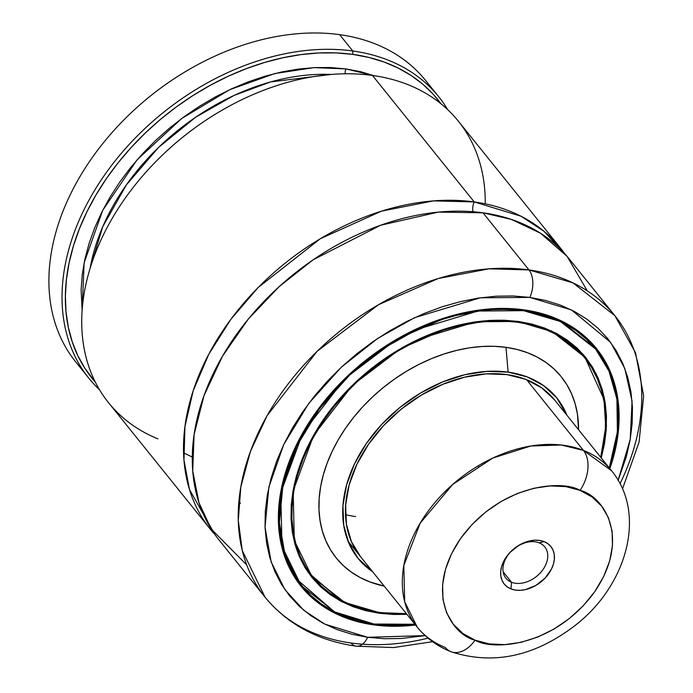 <?xml version="1.0" encoding="UTF-8"?>
<svg xmlns="http://www.w3.org/2000/svg" width="693" height="693" viewBox="0 0 693 693"><rect width="100%" height="100%" fill="white"/><g stroke="black" fill="none" stroke-linecap="round" stroke-linejoin="round"><path stroke-width="1.04" d="M210.351 529.209A224.515 160.378 -38.8 0 1 238.046 310.04A224.515 160.378 -38.8 0 1 474.237 201.932L372.462 75.45A224.515 160.378 141.2 0 0 136.27 183.558A224.515 160.378 141.2 0 0 108.576 402.728L210.351 529.209A224.515 160.378 -38.8 0 0 214.891 534.52L189.501 489.605L183.966 460.039L184.944 426.611L193.2 390.722L208.784 354.253L230.934 319.23L258.151 287.517L320.313 238.73L381.462 211.148L433.489 200.883L474.237 201.932L520.928 216.19L543.953 231.254L564.397 253.291A224.515 160.378 -38.8 0 0 560.187 247.722L458.411 121.232A224.515 160.378 141.2 0 0 372.462 75.45L474.237 201.932A9.979 5.795 -82.1 0 0 472.981 211.729A9.979 5.795 97.9 0 1 474.237 201.932A224.515 160.378 -38.8 0 1 560.187 247.722M438.712 96.751L425.58 80.431A224.515 160.378 141.2 0 0 339.631 34.65L352.763 50.97A224.515 160.378 -38.8 0 1 438.712 96.751A224.515 160.378 -38.8 0 1 447.721 109.676A224.515 160.378 141.2 0 0 352.763 50.97L352.867 54.4A222.02 158.602 -38.8 0 1 441.06 103.855L433.454 94.534L422.99 84.381L411.192 75.537L398.163 68.053L384.026 62.006L368.884 57.441L352.867 54.4L336.122 52.911L318.771 52.971L300.97 54.6L282.865 57.77L264.613 62.457L246.361 68.624L228.266 76.221L210.473 85.178L193.148 95.426L176.412 106.878L160.421 119.439L145.313 133.004L131.202 147.444L118.217 162.664L106.453 178.517L96.024 194.88L87.015 211.608L79.496 228.569L73.527 245.608L69.161 262.595L66.441 279.392L65.393 295.833L66.008 311.807L68.295 327.165L72.228 341.788L77.781 355.544L84.901 368.312L95.305 382.068A222.02 158.602 -38.8 0 1 117.056 164.12A222.02 158.602 -38.8 0 1 352.867 54.4L352.763 50.97A224.515 160.378 141.2 0 0 109.988 167.559A224.515 160.378 141.2 0 0 99.567 389.812A224.515 160.378 -38.8 0 1 88.877 378.248A224.515 160.378 -38.8 0 1 116.571 159.078A224.515 160.378 -38.8 0 1 352.763 50.97L339.631 34.65A224.515 160.378 -38.8 0 1 431.774 88.895M622.505 488.886L639.085 442.16L643.641 395.894L635.533 352.763L614.899 315.722L573.007 282.883L528.958 269.932L482.995 212.812L528.958 269.932A224.515 160.378 -38.8 0 1 614.899 315.722L568.936 258.602A224.515 160.378 141.2 0 0 482.995 212.812L438.34 212.11L380.526 225.277L313.149 259.797L279.305 286.512L248.276 319.109L222.496 356.176L204.045 395.53L194.092 434.589L192.723 470.937L198.978 502.763L211.261 529.071L246.717 564.925M593.26 368.451L593.113 369.3M614.899 315.722A224.515 160.378 -38.8 0 1 620.027 483.679M428.04 638.166A224.515 160.378 -38.8 0 1 351.013 643A224.515 160.378 -38.8 0 1 265.072 597.21A224.515 160.378 -38.8 0 1 292.767 378.04A224.515 160.378 -38.8 0 1 528.958 269.932A19.958 11.582 97.9 0 1 529.798 297.401L571.517 309.97L610.654 342.411L624.791 368.433L632.068 401.169L630.232 439.379L618.052 480.518M618.147 480.284L626.368 456.6L630.145 439.873L632.181 423.414L632.449 407.38L630.951 391.926L627.693 377.191L622.721 363.331L616.068 350.467L607.796 338.73L597.998 328.231L586.763 319.075L574.202 311.348L560.429 305.119L545.582 300.459L529.798 297.401L513.244 295.98L496.058 296.206L478.421 298.085L460.498 301.594L442.463 306.696L424.48 313.349L406.739 321.483L389.397 331.02L372.635 341.874L356.6 353.932L341.45 367.091L327.339 381.202L314.397 396.153L302.746 411.789L292.498 427.953L283.758 444.508L276.611 461.269L271.119 478.101L267.333 494.819L265.298 511.278L265.029 527.312L266.528 542.775L269.785 557.501L274.757 571.37L281.419 584.234L289.683 595.963L299.48 606.462L310.715 615.618L323.276 623.353L337.049 629.573L351.897 634.242L367.68 637.3L384.243 638.721L401.42 638.487L425.13 635.602L367.68 637.3A19.958 11.582 97.9 0 1 356.332 646.205A19.958 11.582 97.9 0 1 351.013 643M373.605 624.861A189.587 135.43 -38.8 0 1 301.031 586.2A189.587 135.43 -38.8 0 1 324.419 401.117A189.587 135.43 -38.8 0 1 523.873 309.832A189.587 135.43 -38.8 0 1 596.448 348.492A189.587 135.43 -38.8 0 1 609.857 468.624L613.366 457.38L616.874 441.883L618.762 426.628L619.014 411.772L617.619 397.444L614.604 383.792L609.987 370.937L603.82 359.017L596.162 348.146L587.084 338.409L576.671 329.929L565.02 322.765L552.26 316.987L538.496 312.664L523.873 309.832L508.523 308.515L492.593 308.731L476.247 310.473L459.632 313.721L442.922 318.451L426.256 324.619L409.814 332.155L393.745 340.999L378.205 351.056L363.34 362.231L349.307 374.419L336.218 387.508L324.229 401.36L313.427 415.852L303.932 430.838L295.833 446.179L289.206 461.72L284.113 477.312L280.604 492.81L278.716 508.064L278.473 522.929L279.859 537.257L282.874 550.909L287.491 563.755L293.659 575.675L301.316 586.555L310.403 596.283L320.816 604.772L332.458 611.936L345.218 617.706L358.983 622.028L373.605 624.861L373.042 624.159L373.605 624.861A189.587 135.43 -38.8 0 0 415.505 625.008L404.885 625.97L388.955 626.177L373.605 624.861M298.891 583.437A189.587 135.43 141.2 0 0 303.742 588.643M523.276 309.754L523.458 309.979A189.085 135.074 -38.8 0 1 595.841 348.536L560.559 320.885L523.458 309.979L523.475 310.663L560.464 321.526L595.634 349.081L608.991 371.119L616.909 398.969L617.42 431.834L609.26 467.879L612.499 457.441L615.99 442.021L617.861 426.845L618.113 412.058L616.727 397.808L613.729 384.225L609.138 371.448L603.005 359.589L595.382 348.77L586.356 339.094L575.996 330.648L564.414 323.518L551.715 317.784L538.028 313.479L523.475 310.663L508.203 309.355L492.368 309.563L476.1 311.296L459.58 314.527L442.948 319.239L426.377 325.363L410.013 332.865L394.031 341.658L378.577 351.663L363.79 362.786L349.826 374.913L336.815 387.933L324.878 401.706L314.137 416.121L304.695 431.029L296.639 446.283L290.046 461.746L284.979 477.26L281.488 492.68L279.617 507.848L279.366 522.635L280.752 536.884L283.749 550.467L288.34 563.253L294.473 575.103L302.096 585.923L311.131 595.608L321.483 604.045L333.073 611.174L345.764 616.917L359.459 621.214L373.718 624.254L389.275 625.346L405.11 625.129L414.908 624.263L374.003 624.038L334.407 611.867L297.687 580.058L284.996 554.504L279.357 522.496L282.917 485.507L296.639 446.283L319.716 408.368L349.696 375.026L383.281 348.449L417.264 329.366L477.893 311.036L523.475 310.663L523.458 309.979L489.847 309.035L447.063 317.203L396.725 339.258L345.053 378.491L302.884 432.77L280.778 492.758L281.99 546.292L301.204 585.62L336.486 613.27L373.588 624.176A189.085 135.074 -38.8 0 1 301.204 585.62A189.085 135.074 -38.8 0 1 324.532 401.022A189.085 135.074 -38.8 0 1 523.458 309.979L523.276 309.754M591.683 343.364A189.085 135.074 141.2 0 0 589.492 340.748L595.841 348.536L609.242 370.694L617.16 398.7L617.619 431.748L609.338 467.983M373.865 624.211L414.986 624.367M518.191 321.621L552.425 331.756L584.953 357.293L603.975 399.376L605.725 426.871L600.744 457.293A175.121 125.095 -38.8 0 0 584.953 357.293L580.795 352.122M518.043 321.665C463.219 313.323 392.463 342.177 346.197 391.822C289.414 450.06 274.333 532.458 312.084 576.862L344.759 602.468L379.123 612.569A175.121 125.095 -38.8 0 0 406.393 613.677L379.123 612.569L379.149 613.253L406.93 614.345L393.364 614.474L379.149 613.253L379.123 612.569A175.121 125.095 -38.8 0 1 312.084 576.862A175.121 125.095 -38.8 0 1 333.688 405.899A175.121 125.095 -38.8 0 1 517.922 321.578L518.052 321.665C546.595 325.823 568.901 337.699 584.953 357.293M601.281 457.96L606.436 426.16L604.27 397.6L596.041 373.614L583.428 354.695L551.515 330.968L518.338 321.439L475.892 321.786L419.43 338.851L387.785 356.635L356.514 381.384L328.586 412.422L307.094 447.739L294.326 484.251L291.008 518.702L296.266 548.51L308.082 572.305L342.273 601.931L379.149 613.253L365.601 610.628L352.85 606.626L341.025 601.281L330.24 594.646L320.59 586.78L312.179 577.771L305.085 567.697L299.376 556.652L295.097 544.75L292.307 532.103L291.017 518.832L291.251 505.067L292.992 490.939L296.24 476.576L300.961 462.136L307.094 447.739L314.605 433.532L323.397 419.646L333.402 406.228L344.516 393.39L356.626 381.271L369.638 369.975L383.402 359.624L397.791 350.303L412.681 342.117L427.91 335.135L443.347 329.426L458.835 325.043L474.22 322.028L489.362 320.417L504.114 320.218L518.338 321.439L531.886 324.064L544.629 328.066L556.453 333.411L567.238 340.055L576.888 347.912L585.299 356.921L592.394 367.004L598.111 378.04L602.382 389.942L605.18 402.59L606.462 415.861L606.236 429.634L604.487 443.763L601.238 458.116M310.057 574.237A175.121 125.095 141.2 0 0 314.535 579.036M517.376 321.569L517.94 322.271A174.619 124.74 -38.8 0 1 584.788 357.883A174.619 124.74 -38.8 0 1 600.64 457.172L603.603 443.892L605.335 429.842L605.569 416.155L604.287 402.962L601.507 390.384L597.262 378.551L591.579 367.567L584.52 357.553L576.16 348.588L566.571 340.774L555.847 334.173L544.083 328.863L531.41 324.878L517.94 322.271L503.802 321.058L489.137 321.249L474.073 322.851L458.775 325.849L443.381 330.206L428.031 335.888L412.889 342.827L398.085 350.97L383.775 360.239L370.079 370.53L357.155 381.756L345.105 393.815L334.052 406.574L324.107 419.915L315.367 433.723L307.9 447.843L301.801 462.162L297.106 476.524L293.875 490.8L292.143 504.85L291.909 518.537L293.191 531.739L295.972 544.308L300.225 556.15L305.899 567.125L312.959 577.139L321.318 586.105L330.907 593.918L341.64 600.519L353.395 605.838L366.069 609.814L379.539 612.43L393.676 613.643L406.297 613.556A174.619 124.74 -38.8 0 1 379.539 612.43A174.619 124.74 -38.8 0 1 312.69 576.819A174.619 124.74 -38.8 0 1 334.234 406.349A174.619 124.74 -38.8 0 1 517.94 322.271L517.376 321.569M584.788 357.883L580.405 352.442A174.619 124.74 141.2 0 0 578.239 349.852M505.994 347.323L508.108 372.115A127.72 91.242 -38.8 0 1 566.978 415.332L556.808 397.921L543.676 385.646L527.234 376.931L508.108 372.115L487.04 371.37L464.838 374.731L442.351 382.068L420.443 393.104L399.965 407.415L381.696 424.445L366.337 443.537L354.478 463.964L346.587 484.944L342.957 505.656L343.719 525.32L348.865 543.173L358.177 558.532L372.626 571.725A127.72 91.242 -38.8 0 1 365.739 444.412A127.72 91.242 -38.8 0 1 508.108 372.115L505.994 347.323A144.465 103.205 141.2 0 0 334.095 447.409A144.465 103.205 141.2 0 0 384.208 586.113L369.854 581.921L360.135 577.52L351.256 572.063L343.321 565.601L336.4 558.186L330.57 549.895L325.866 540.809L322.349 531.02L320.053 520.616L318.988 509.701L319.178 498.371L320.616 486.755L323.293 474.939L327.174 463.054L332.224 451.212L338.392 439.527L345.634 428.109L353.854 417.065L363.002 406.505L372.964 396.535L383.662 387.248L394.993 378.733L406.834 371.067L419.074 364.327L431.609 358.584L444.308 353.889L457.042 350.286L469.698 347.808L482.155 346.483L494.291 346.318L505.994 347.323L517.134 349.48L527.624 352.772L537.352 357.172L546.223 362.63L554.157 369.1L561.079 376.516L566.917 384.797L571.612 393.884L575.129 403.672L577.425 414.076L578.56 429.729A144.465 103.205 141.2 0 0 505.994 347.323M360.317 556.418A124.731 89.102 -38.8 0 1 375.701 434.658A124.731 89.102 -38.8 0 1 506.921 374.601A124.731 89.102 -38.8 0 1 554.669 400.034L611.572 470.755L583.445 450.398L561.243 445.001L530.76 446.015L492.792 458.064L452.659 484.485L420.157 523.198L403.82 565.497L404.677 601.697L417.229 627.139A124.731 89.102 -38.8 0 1 440.965 495.79A124.731 89.102 -38.8 0 1 583.445 450.398L526.541 379.677L583.445 450.398A124.731 89.102 -38.8 0 1 611.572 470.755C647.634 514.544 625.935 586.633 574.956 625.562C534.329 656.643 492.983 665.349 450.918 651.689C437.448 646.352 426.212 638.175 417.229 627.139A124.731 89.102 -38.8 0 0 445.356 647.505A29.938 19.413 111.6 0 0 451.204 651.801A29.938 19.413 -68.4 0 0 475.06 640.167C453.317 635.42 422.505 594.525 460.429 538.721C500.19 483.645 562.491 479.591 580.006 490.367A29.938 19.413 -68.4 0 0 583.445 450.398A29.938 19.413 111.6 0 1 580.006 490.367C601.749 495.123 632.562 536.018 594.637 591.813C554.876 646.89 492.576 650.944 475.06 640.167A29.938 19.413 111.6 0 1 451.204 651.801M345.469 514.596A124.731 89.102 141.2 0 0 355.535 516.571M82.684 369.785A224.515 160.378 -38.8 0 1 99.012 148.389A224.515 160.378 -38.8 0 1 339.631 34.65A224.515 160.378 141.2 0 0 103.439 142.749A224.515 160.378 141.2 0 0 75.745 361.928L88.877 378.248M374.515 75.866L360.629 71.691L345.954 68.91L330.596 67.542L314.709 67.585L298.397 69.057L281.808 71.933L265.081 76.195L248.354 81.809L231.757 88.73L215.445 96.89L199.541 106.237L184.173 116.675L169.482 128.136L155.578 140.506L142.576 153.699L130.596 167.593L119.733 182.086L110.074 197.046L101.698 212.353L94.672 227.884L89.068 243.503L84.91 259.078L82.259 274.489L81.116 289.613L82.129 310.464L84.13 262.82L102.737 210.3L136.989 159.944L181.67 118.52L229.643 89.709L274.896 73.536L314.007 67.619L345.954 68.91A4.99 2.893 -82.1 0 0 345.313 73.787A4.99 2.893 97.9 0 1 345.954 68.91L373.943 75.658M331.245 74.437A199.567 142.559 141.2 0 0 90.073 268.503L102.781 226.654L126.299 184.996L158.489 147.488L195.729 117.169L234.156 95.383L270.642 81.913L331.245 74.437M157.961 438.877A224.515 160.378 -38.8 0 1 112.994 217.056A224.515 160.378 -38.8 0 1 372.462 75.45A224.515 160.378 -38.8 0 1 485.239 203.837M478.993 465.471L478.092 466.432M360.507 556.652L351.412 541.657L346.387 524.22L345.642 505.015L349.185 484.779L356.895 464.301L368.477 444.352L383.472 425.701L401.308 409.069L421.309 395.105L442.706 384.329L464.665 377.157L486.347 373.873L506.921 374.601L525.597 379.305L541.657 387.82L554.478 399.8M308.324 571.396L306.254 568.71A174.619 124.74 141.2 0 0 308.316 571.379L312.69 576.819M578.248 349.852L580.422 352.451M586.555 360.152A175.121 125.095 141.2 0 0 582.83 354.747M307.926 571.69L312.084 576.862L294.3 540.445L293.174 490.861L313.643 435.308L352.694 385.031L400.554 348.7L447.176 328.274L486.789 320.712L517.922 321.578M297.054 580.465L294.949 577.754A189.085 135.074 141.2 0 0 297.046 580.448L301.204 585.62C318.641 606.877 342.81 619.759 373.718 624.254L415.064 624.454M598.25 351.663A189.587 135.43 141.2 0 0 594.213 345.816M356.332 646.205A19.958 11.582 -82.1 0 0 367.68 637.3L324.722 624.107L303.577 610.1L284.901 589.604L271.136 561.884L265.021 527.165L268.884 487.04L283.758 444.508L308.792 403.369L341.32 367.212L377.737 338.392L414.605 317.68L480.362 297.799L529.798 297.401A19.958 11.582 -82.1 0 0 528.958 269.932L489.05 268.823L438.253 278.517L378.491 304.703L317.134 351.282L267.065 415.739L250.45 451.438L240.817 486.962L238.288 520.469L242.264 550.528L265.072 597.21C287.604 624.419 317.974 640.739 356.185 646.188L393.633 647.548L432.588 641.701M587.292 290.887L567.056 256.315L540.315 233.117L511.365 219.412L482.995 212.812A224.515 160.378 141.2 0 0 246.803 320.92A224.515 160.378 141.2 0 0 219.109 540.09L265.072 597.21M183.584 452.867L192.282 457.042M238.756 503.257L240.584 503.153L238.756 503.257M539.154 542.836A24.948 17.819 -38.8 0 1 544.776 546.916A24.948 17.819 -38.8 0 1 540.029 573.18A24.948 17.819 -38.8 0 1 511.538 582.259L503.135 571.82L511.538 582.259A24.948 17.819 141.2 0 0 543 569.533A24.948 17.819 141.2 0 0 539.154 542.836L544.109 541.614A29.938 21.388 -38.8 0 1 548.726 573.657A29.938 21.388 -38.8 0 1 510.966 588.92L511.538 582.259L510.966 588.92L507.146 586.832L504.114 583.913L501.983 580.284L500.831 576.065L500.71 571.439L501.611 566.579L503.516 561.659L506.34 556.886L509.987 552.434L519.118 545.157L529.539 540.947L534.736 540.211L539.656 540.436L544.109 541.614L547.92 543.71L550.952 546.63L553.083 550.259L554.235 554.469L554.357 559.104L553.456 563.963L551.55 568.875L545.088 578.109L535.949 585.386L525.528 589.596L520.33 590.332L515.419 590.107L510.966 588.92A29.938 21.388 -38.8 0 1 506.34 556.886A29.938 21.388 -38.8 0 1 544.109 541.614L539.154 542.836A24.948 17.819 141.2 0 0 507.683 555.561A24.948 17.819 141.2 0 0 511.538 582.259A24.948 17.819 -38.8 0 1 505.907 578.187A24.948 17.819 -38.8 0 1 510.654 551.923A24.948 17.819 -38.8 0 1 539.154 542.836M580.006 490.367L565.912 486.633L550.337 485.914L533.887 488.244L517.195 493.537L500.892 501.585L485.62 512.084L471.959 524.618L460.429 538.721L451.481 553.846L445.46 569.412L442.584 584.814L442.983 599.462L446.621 612.803L453.369 624.315L462.976 633.558L475.06 640.167L489.154 643.91L504.729 644.629L521.179 642.298L537.881 637.006L554.175 628.958L569.447 618.459L583.108 605.916L594.637 591.813L603.586 576.697L609.606 561.131L612.482 545.729L612.092 531.081L608.445 517.74L601.697 506.228L592.091 496.985L580.006 490.367M609.416 468.07L617.359 434.589L617.697 402.572L610.412 373.449L595.841 348.536M348.007 541.12L417.229 627.139"/></g></svg>
